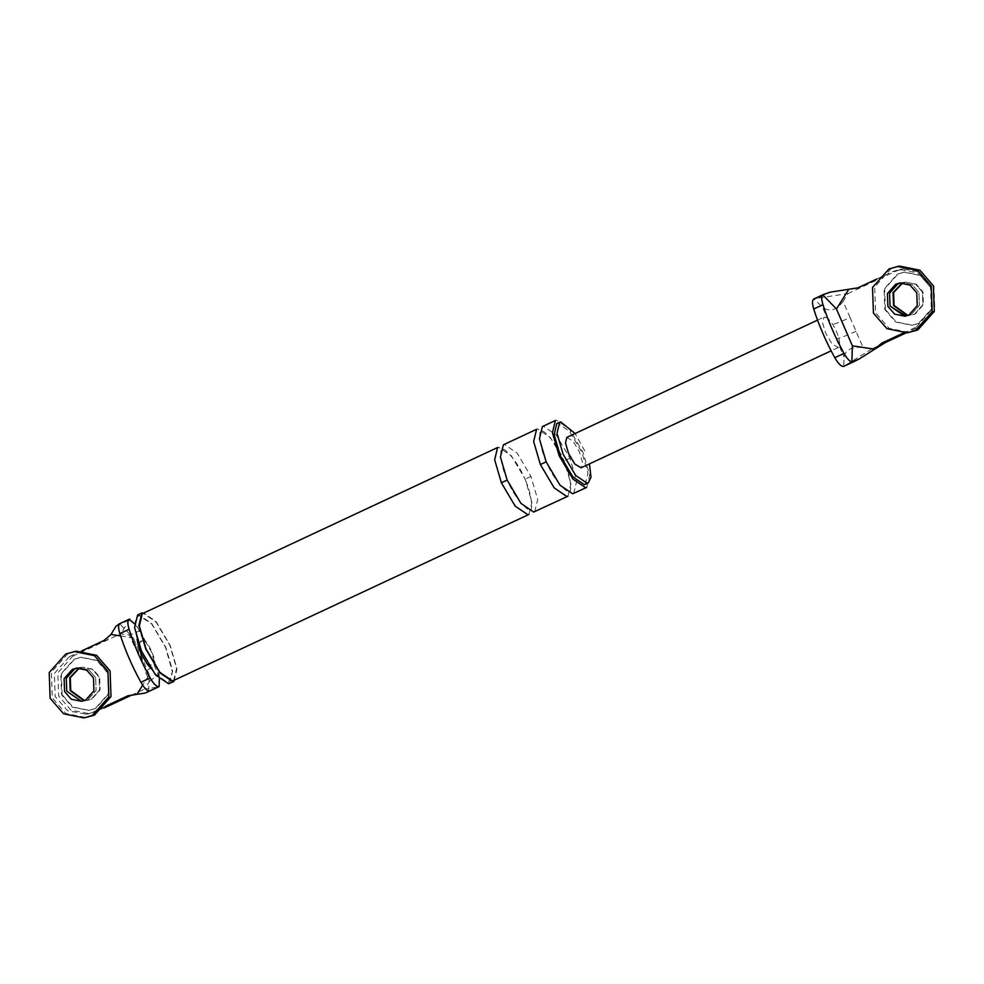 <?xml version="1.0" encoding="UTF-8"?>
<svg xmlns="http://www.w3.org/2000/svg" width="984" height="984" viewBox="0 0 984 984"><rect width="100%" height="100%" fill="white"/><g stroke="black" fill="none" stroke-linecap="round" stroke-linejoin="round"><path stroke-width="0.74" stroke-dasharray="4.92 3.69" d="M885.256 342.604L871.91 348.853L863.054 347.5L850.102 317.561C841.049 321.694 834.432 324.216 830.238 325.138L827.126 317.93L823.989 317.094L822.612 322.973L825.637 333.158L832.169 344.068L838.294 347.487L839.303 346.073C840.115 342.887 839.168 338.029 836.461 331.51C833.546 325.027 830.422 320.501 827.126 317.93L822.378 306.959L813.817 298.988M850.102 317.561L843.091 301.362L847.987 293.576L817.274 298.213L830.213 292.162M876.965 278.927L892.537 271.645L895.994 271.117L847.987 293.576M895.994 271.117L902.931 268.94L921.59 272.445L933.964 286.59L934.8 309.702L919.917 326.393L905.76 333.022M899.819 282.998L901.984 282.679L912.193 284.745L918.933 292.519L912.193 284.745L901.984 282.679L905.44 282.15L902.205 283.023L905.44 282.15L915.661 284.216L922.402 292.002L922.869 304.831L914.603 314.105L907.002 315.889L911.135 314.634L919.4 305.36L918.933 292.519L919.4 305.36L911.135 314.634L904.837 316.208M857.864 287.857L848.835 289.333M871.91 348.853L843.743 366.368L844.051 357.044C845.477 349.763 851.812 346.577 863.054 347.5M814.543 298.878L817.274 298.213M566.833 437.388L573.082 441.164L579.355 451.779L582.417 462.246L581.064 467.806M856.043 331.3C846.99 335.421 840.373 337.955 836.191 338.877L830.238 325.138M836.191 338.877L844.051 357.044M843.091 301.362C836.216 310.538 829.315 312.408 822.378 306.959M892.537 271.645L899.474 269.468L918.121 272.974L930.495 287.119L931.331 310.218L916.448 326.922L919.917 326.393M903.115 333.158L916.448 326.922M81.82 650.867L69.224 656.759L72.693 656.23L120.712 633.77L129.556 635.123L133.959 645.307C139.912 652.909 143.627 661.494 145.115 671.088L149.519 681.26L144.623 689.046L157.821 687.066L144.894 693.117M131.278 695.294L144.623 689.046M104.181 707.963L89.679 713.683L71.02 710.177L58.659 696.032L57.81 672.921L72.693 656.23M81.537 701.321L87.834 699.747L96.1 690.473L95.632 677.632L96.1 690.473L87.834 699.747L83.701 701.002L91.303 699.218L99.569 689.944L99.101 677.115L92.361 669.329L82.139 667.263L92.361 669.329L99.101 677.115L99.569 689.944L91.303 699.218L87.17 700.473L91.844 699.144L100.11 689.87L99.642 677.029L92.902 669.243L82.681 667.177L78.671 667.792L88.892 669.858L95.632 677.632L88.892 669.858L78.671 667.792L76.506 668.111M149.519 681.26L159.014 674.224L154.193 660.916L154.156 665.147C156.493 665.086 153.492 667.066 145.115 671.088M154.193 660.916L151.438 651.826L145.903 642.318L142.988 639.366C145.337 639.305 142.323 641.285 133.959 645.307M159.014 674.224L159.347 679.009M148.719 690.977L149.248 674.716L142.655 685.184M120.577 635.922L133.307 637.866L119.617 623.745M149.248 674.716L133.307 637.866M129.9 619.133L120.712 633.77M134.341 623.721L140.134 630.596L129.556 635.123M159.1 686.611L157.821 687.066M103.898 640.535L107.354 640.018L110.946 634.483M69.224 656.759L54.354 673.45L55.19 696.549L67.564 710.694L86.211 714.199L96.617 711.506M105.743 706.143L93.148 712.035M169.642 683.437L172.68 670.928L165.804 647.361L151.671 623.475L138.683 614.656L137.612 614.975M141.721 651.014L154.808 673.462L168.252 682.982L172.385 671.814L165.533 647.398L151.708 624.041L139.015 615.431L135.14 620.178L135.767 632.749L141.721 651.014M173.971 681.408L177.009 668.899L170.146 645.332L156.001 621.445L143.012 612.626L141.954 612.946M173.614 680.645L176.591 668.419L169.875 645.381L156.05 622.023L143.344 613.401L142.311 613.708M146.727 663.339L154.66 666.328C155.472 663.13 154.525 658.284 151.819 651.765C148.904 645.283 145.78 640.756 142.483 638.186L138.35 645.43M586.71 487.412L589.687 475.186L582.971 452.148L569.146 428.79L556.44 420.168L555.407 420.476M585.296 484.374L587.989 473.255L581.888 452.308L569.318 431.078L557.768 423.243L556.821 423.526M584.779 450.955L575.099 433.513M528.937 514.447L531.913 502.209L525.198 479.171L511.373 455.813L498.667 447.191L497.621 447.499M573.709 493.501L576.686 481.274L569.97 458.224L556.144 434.867L543.439 426.244L542.405 426.564M534.718 511.742L537.694 499.515L530.966 476.465L517.141 453.107L504.435 444.485L503.402 444.805M567.94 496.207L570.904 483.968L564.189 460.93L550.363 437.572L537.658 428.95L536.624 429.258M931.073 287.943L931.823 308.484L918.589 323.318L911.984 325.323L895.637 322.014L884.85 309.566L884.099 289.025L897.322 274.192L903.939 272.187L920.286 275.495L931.073 287.943M905.44 282.15L915.661 284.216L922.402 292.002L922.869 304.831L914.603 314.105L911.012 315.286L915.145 314.031L923.41 304.757L922.943 291.916L916.202 284.142L905.44 282.15M885.391 309.48L884.641 288.952L897.863 274.106L904.481 272.101L920.827 275.409L931.614 287.869L932.365 308.398L919.13 323.244L912.525 325.249L896.178 321.928L885.391 309.48M899.462 266.074L891.209 268.57L874.665 287.119L875.6 312.789L889.081 328.349L909.524 332.494M107.76 673.056L108.511 693.597L95.288 708.431L88.671 710.436L72.324 707.127L61.549 694.679L60.799 674.138L74.021 659.305L80.626 657.3L96.985 660.608L107.76 673.056M78.892 668.136L82.139 667.263M62.09 694.593L61.34 674.052L74.563 659.219L81.168 657.214L97.527 660.522L108.301 672.97L109.052 693.511L95.829 708.357L89.212 710.35L72.865 707.041L62.09 694.593M76.162 651.174L67.896 653.684L51.365 672.232L52.3 697.902L65.78 713.461L86.223 717.607M846.203 365.064L859.143 359.012M159.408 677.299L154.66 666.328M137.735 627.214L142.483 638.186M128.892 620.215L115.952 626.255M569.97 458.224L563.992 460.906C571.987 478.765 571.003 492.184 569.982 490.979L569.355 491.828C571.15 495.284 555.21 484.239 546.341 461.853L546.218 462M546.145 461.828L546.341 461.853C537.276 442.074 539.995 428.347 540.893 430.98L541.95 431.041C544.447 430.377 556.772 443.366 563.992 460.906M530.966 476.465L525.001 479.159C532.996 497.006 532.012 510.425 530.991 509.22L530.364 510.069C532.147 513.525 516.206 502.48 507.338 480.094L507.227 480.241M507.154 480.069L507.338 480.094C498.285 460.315 500.991 446.588 501.889 449.221L502.947 449.282C505.444 448.618 517.769 461.607 525.001 479.159M903.435 268.866L899.966 269.395M817.532 320.12L823.928 317.119M838.159 347.549L831.111 350.845M140.072 630.461L145.903 642.318M89.175 713.757L85.719 714.286M135.767 632.749L137.059 639.083M150.773 668.407L154.808 673.462"/><path stroke-width="1.48" d="M903.115 333.158L881.787 343.133L885.256 342.604L905.76 333.022M893.509 305.507L893.041 292.678L902.205 283.023L893.041 292.678L893.509 305.507L907.617 315.52L893.509 305.507M876.965 278.927L857.864 287.857L830.213 292.162L822.747 294.843L836.437 308.964L852.378 345.814L874.678 349.222L885.256 342.604M814.543 298.878C812.144 299.21 811.861 302.592 813.719 309.025C818.983 325.519 826.006 341.743 834.789 357.709L844.026 353.379C835.244 337.414 828.221 321.19 822.956 304.696C821.406 299.48 821.332 296.196 822.747 294.843M874.678 349.222L859.143 359.012L851.849 362.075C849.5 361.3 846.892 358.397 844.026 353.379M857.015 360.169L843.743 366.368C841.369 366.761 838.38 363.871 834.789 357.709M831.111 350.845L581.064 467.806L574.816 464.03L568.531 453.415L565.48 442.935L566.833 437.388L817.532 320.12M848.774 289.358L836.437 308.964M881.787 343.133L874.739 349.185M905.92 316.012L890.053 306.036L889.585 293.195L897.851 283.921L899.548 283.257M852.378 345.814L851.849 362.075M105.743 706.143L127.809 695.811L131.278 695.294L104.181 707.963M79.36 667.951L69.741 677.791L70.208 690.62L83.689 700.596M120.577 635.922L111.007 634.459L115.952 626.255L119.617 623.745C118.203 625.098 118.264 628.382 119.827 633.598C125.091 650.092 132.114 666.316 140.897 682.281C143.762 687.299 146.37 690.202 148.719 690.977L145.866 692.81M142.655 685.184L136.911 694.31L144.894 693.117M118.658 624.163L119.617 623.745M129.175 619.243L134.341 623.721M159.347 679.009L159.1 686.611L157.821 687.066M81.82 650.867L103.898 640.535L111.007 634.459M127.809 695.811L136.911 694.31M77.601 667.988L74.55 669.034L66.272 678.308L66.74 691.149L81.118 701.161L66.74 691.149L66.272 678.308L74.55 669.034L77.601 667.988M137.612 614.975L134.574 627.484L141.45 651.051L155.583 674.938L168.584 683.757L173.971 681.408L172.913 681.727L159.925 672.908L145.78 649.022L138.904 625.455L141.954 612.946L137.612 614.975M136.85 694.347L131.278 695.294M142.311 613.708L139.334 625.935L146.05 648.985L159.875 672.343L172.581 680.965L528.937 514.447L527.904 514.755L515.198 506.133L501.373 482.775L494.657 459.737L497.621 447.499L142.311 613.708M129.9 619.133C127.502 619.465 127.219 622.835 129.076 629.268C134.341 645.762 141.364 661.998 150.146 677.951L140.897 682.281M159.1 686.611C156.727 687.004 153.738 684.126 150.146 677.951M138.35 645.43L140.995 653.401L146.727 663.339M546.145 461.828L539.429 438.79L542.405 426.564L555.407 420.476L552.43 432.702L559.146 455.752L572.971 479.11L585.677 487.732L586.71 487.412L572.676 493.808L559.97 485.186L546.145 461.828L540.376 464.534L554.201 487.892L566.895 496.514L567.94 496.207L533.672 512.049L520.979 503.427L507.154 480.069L501.373 482.775M575.099 433.513L560.659 421.89L556.821 423.526L554.115 434.633L560.228 455.592L572.799 476.822L584.348 484.657L588.174 483.021L591.003 477.265L589.576 464.891M559.712 422.173L557.005 433.292L563.119 454.239L575.689 475.469L587.239 483.304L588.174 483.021M507.154 480.069L500.425 457.031L503.402 444.805L536.624 429.258L533.648 441.484L540.376 464.534M907.875 315.421L894.05 305.434L893.583 292.592L902.611 282.986M907.359 332.826L917.789 329.984L934.32 311.436L933.385 285.766L919.905 270.206L899.462 266.074L889.044 268.903L872.5 287.451L873.435 313.121L886.916 328.681L907.359 332.826L915.612 330.317L932.155 311.768L931.221 286.098L917.74 270.538L897.297 266.393M900.901 282.875L897.851 283.921L889.585 293.195L890.053 306.036L904.419 316.048M887.888 306.368L894.628 314.142L904.837 316.208L908.97 314.966L917.236 305.692L916.768 292.851L910.028 285.077L899.819 282.998L895.686 284.253L887.42 293.527L887.888 306.368M84.316 700.633L70.208 690.62L69.741 677.791L78.892 668.136M84.575 700.534L70.75 690.547L70.282 677.705L79.31 668.099M84.046 717.926L94.476 715.097L111.007 696.549L110.073 670.879L96.592 655.319L76.162 651.174L65.731 654.016L49.2 672.564L50.135 698.234L63.616 713.794L84.046 717.926L92.311 715.429L108.843 696.881L107.908 671.211L94.427 655.651L73.997 651.506M64.575 691.481L71.315 699.255L81.537 701.321L85.669 700.079L93.935 690.805L93.468 677.964L86.727 670.178L76.506 668.111L72.373 669.366L64.108 678.64L64.575 691.481M813.719 309.025L822.956 304.696M129.076 629.268L119.827 633.598M813.756 299.025L824.112 294.179M118.756 624.114L129.113 619.268M145.989 692.748L158.928 686.697M137.059 639.083L138.289 645.098M146.948 663.61L150.773 668.407"/></g></svg>

